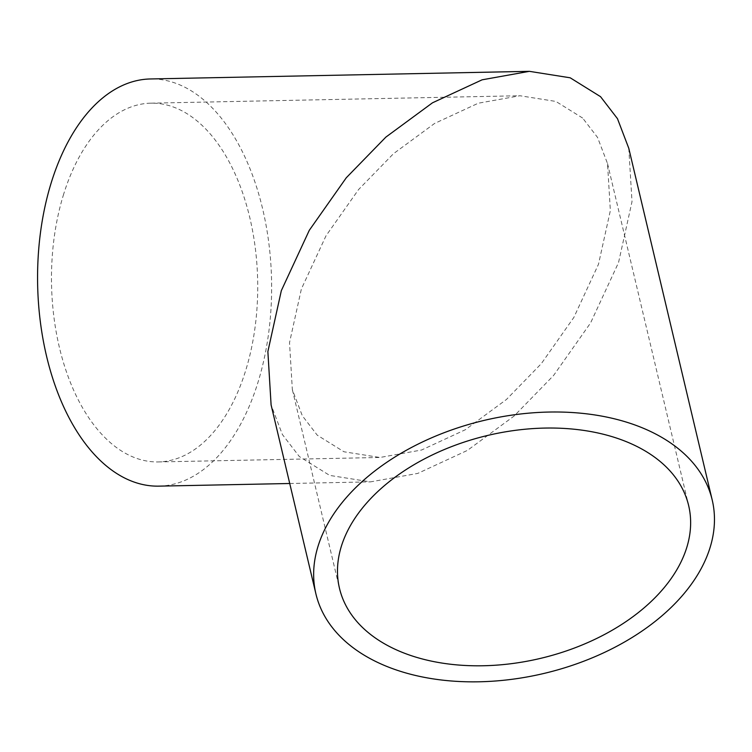 <?xml version="1.0" encoding="UTF-8"?>
<svg xmlns="http://www.w3.org/2000/svg" width="752" height="752" viewBox="0 0 752 752"><rect width="100%" height="100%" fill="white"/><g stroke="black" fill="none" stroke-linecap="round" stroke-linejoin="round"><path stroke-width="0.56" stroke-dasharray="3.76 2.82" d="M582.64 118.055L555.907 101.445L519.942 95.739L478.281 103.212L434.562 123.469L393.475 153.699L358.591 189.532L326.011 235.808L301.383 288.956L289.511 342.658L292.349 389.658L302.323 415.762L317.231 435.154L343.965 451.773L379.929 457.479L421.59 450.006L465.309 429.749L506.406 399.519L541.29 363.686L573.861 317.41L598.489 264.262L610.361 210.56L607.522 163.56L597.558 137.447L582.64 118.055M63.253 195.473A179.418 103.127 -91.2 0 1 150.992 103.165A179.418 103.127 -91.2 0 1 245.951 369.627A179.418 103.127 -91.2 0 1 158.211 461.935A179.418 103.127 -91.2 0 1 63.253 195.473M158.7 486.14A203.632 117.039 88.8 0 0 258.274 381.377A203.632 117.039 88.8 0 0 150.503 78.96M628.785 148.304L632.009 201.649L618.529 262.598L590.583 322.918L553.613 375.436L514.02 416.1L467.387 450.41L417.764 473.403L370.482 481.872L329.667 475.405L299.334 456.549L282.404 434.543L271.096 404.914M150.992 103.165L519.942 95.739M607.522 163.56L688.635 505.513M289.736 483.498L370.482 481.872M158.211 461.935L379.929 457.479M292.349 389.658L339.481 588.327"/><path stroke-width="1.13" d="M665.163 465.939A179.418 114.567 -13.3 0 1 688.635 505.513A179.418 114.567 -13.3 0 1 574.105 648.149A179.418 114.567 -13.3 0 1 362.953 627.901A179.418 114.567 -13.3 0 1 339.481 588.327A179.418 114.567 -13.3 0 1 454.001 445.692A179.418 114.567 -13.3 0 1 665.163 465.939M315.925 593.92A203.632 130.021 166.7 0 0 342.564 638.824A203.632 130.021 166.7 0 0 582.208 661.807A203.632 130.021 166.7 0 0 712.191 499.93A203.632 130.021 166.7 0 0 685.542 455.016A203.632 130.021 166.7 0 0 445.898 432.033A203.632 130.021 166.7 0 0 315.925 593.92L271.096 404.914L267.872 351.569L281.342 290.62L309.298 230.3L346.268 177.782L385.861 137.118L432.485 102.808L482.107 79.815L529.389 71.337L150.503 78.96A203.632 117.039 88.8 0 0 50.929 183.723A203.632 117.039 88.8 0 0 158.7 486.14L289.736 483.498M529.389 71.337L570.204 77.804L600.547 96.67L617.477 118.675L628.785 148.304L712.191 499.93"/></g></svg>

